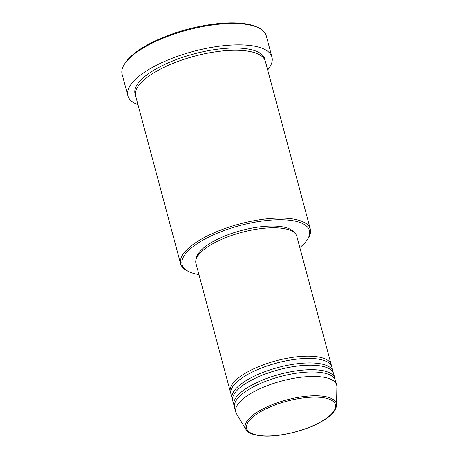 <?xml version="1.0" encoding="UTF-8"?>
<svg xmlns="http://www.w3.org/2000/svg" width="459" height="459" viewBox="0 0 459 459"><rect width="100%" height="100%" fill="white"/><g stroke="black" fill="none" stroke-linecap="round" stroke-linejoin="round"><path stroke-width="0.69" d="M230.762 392.887A52.217 18.113 -15 0 1 230.355 391.791A52.217 18.113 -15 0 1 247.82 371.807A52.217 18.113 -15 0 1 299.796 356.523A52.217 18.113 -15 0 1 331.226 364.762A52.217 18.113 -15 0 1 331.427 365.915M232.57 399.646A52.217 18.113 -15 0 1 232.162 398.55L230.957 394.046A52.217 18.113 -15 0 1 248.422 374.056A52.217 18.113 -15 0 1 300.404 358.777A52.217 18.113 -15 0 1 331.828 367.016L333.039 371.52A52.217 18.113 -15 0 1 333.234 372.674M232.162 398.55A52.217 18.113 -15 0 1 249.627 378.56A52.217 18.113 -15 0 1 301.609 363.281A52.217 18.113 -15 0 1 333.039 371.52M234.383 406.404A52.217 18.113 -15 0 1 233.975 405.308L232.77 400.799A52.217 18.113 -15 0 1 250.235 380.815A52.217 18.113 -15 0 1 302.211 365.536A52.217 18.113 -15 0 1 333.641 373.769L334.846 378.279A52.217 18.113 -15 0 1 335.047 379.432M233.975 405.308A52.217 18.113 -15 0 1 251.44 385.319A52.217 18.113 -15 0 1 303.422 370.04A52.217 18.113 -15 0 1 334.846 378.279M235.788 412.062L234.578 407.558A52.217 18.113 -15 0 1 252.043 387.574A52.217 18.113 -15 0 1 304.024 372.295A52.217 18.113 -15 0 1 335.454 380.528L336.659 385.038A52.217 18.113 -15 0 1 336.877 386.834L336.55 405.165A47.134 16.352 -15 0 0 310.066 395.951A47.134 16.352 -15 0 0 261.068 409.893A47.134 16.352 -15 0 0 245.944 429.44L236.5 413.731A52.217 18.113 -15 0 1 235.788 412.062A52.217 18.113 -15 0 1 253.253 392.078A52.217 18.113 -15 0 1 305.229 376.799A52.217 18.113 -15 0 1 336.659 385.038M299.83 247.579A65.889 22.858 165 0 0 307.105 239.948A65.889 22.858 165 0 0 280.495 219.729A65.889 22.858 165 0 0 204.175 239.46A65.889 22.858 165 0 0 188.838 271.636A65.889 22.858 165 0 0 198.954 274.608M188.838 271.636L187.461 270.965A67.134 23.294 -15 0 1 180.634 263.873A67.134 23.294 -15 0 1 203.09 238.181A67.134 23.294 -15 0 1 269.921 218.536A67.134 23.294 -15 0 1 310.33 229.127A67.134 23.294 -15 0 1 307.96 238.68L307.105 239.948M124.756 63.721L125.611 62.447A73.354 25.446 -15 0 1 147.557 44.816A73.354 25.446 -15 0 1 257.264 27.173L258.641 27.844A74.593 25.882 165 0 0 147.075 45.785A74.593 25.882 165 0 0 124.756 63.721A74.593 25.882 165 0 0 122.123 74.335L127.86 95.736A74.593 25.882 -15 0 1 152.807 67.186A74.593 25.882 -15 0 1 227.062 45.355A74.593 25.882 -15 0 1 271.963 57.123A74.593 25.882 -15 0 1 267.677 69.952M271.963 57.123L266.231 35.722A74.593 25.882 165 0 0 258.641 27.844M180.634 263.873L135.669 96.057A67.134 23.294 -15 0 1 158.12 70.359A67.134 23.294 -15 0 1 224.95 50.714A67.134 23.294 -15 0 1 265.359 61.305L310.33 229.127M230.355 391.791L195.947 263.391A52.217 18.113 -15 0 1 213.412 243.408A52.217 18.113 -15 0 1 265.394 228.129A52.217 18.113 -15 0 1 296.824 236.362L331.226 364.762M196.354 258.652A50.972 17.683 -15 0 1 213.596 241.308A50.972 17.683 -15 0 1 294.099 232.461M137.981 104.704A74.593 25.882 -15 0 1 127.86 95.736M320.055 422.263A45.934 15.933 165 0 0 324.88 397.976A45.934 15.933 165 0 0 262.049 410.88A45.934 15.933 165 0 0 257.224 435.166A45.934 15.933 165 0 0 320.055 422.263M135.445 94.91A67.134 23.294 -15 0 1 157.517 68.11A67.134 23.294 -15 0 1 225.851 48.344A67.134 23.294 -15 0 1 264.981 60.204M245.944 429.44L247.499 431.311C249.535 433.738 254.843 435.321 263.426 436.05C279.732 437.054 304.77 430.967 320.353 422.228C330.635 416.588 336.034 410.897 336.55 405.165"/></g></svg>
